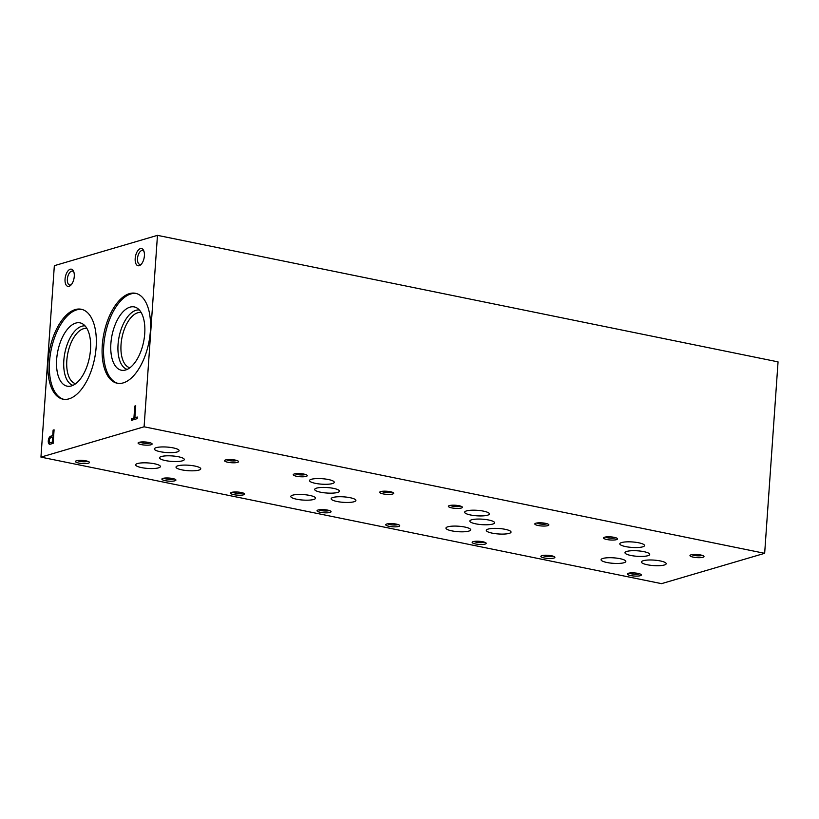 <?xml version="1.0" encoding="UTF-8"?>
<svg xmlns="http://www.w3.org/2000/svg" width="819" height="819" viewBox="0 0 819 819"><rect width="100%" height="100%" fill="white"/><g stroke="black" fill="none" stroke-linecap="round" stroke-linejoin="round"><path stroke-width="1.23" d="M623.986 562.735A12.398 2.744 -176 0 0 625.829 561.445A12.398 2.744 -176 0 0 613.646 557.841A12.398 2.744 -176 0 0 601.085 559.715A12.398 2.744 -176 0 0 609.991 563.001A12.398 2.744 -176 0 0 623.986 562.735M468.837 531.101A12.398 2.744 -176 0 0 470.679 529.821A12.398 2.744 -176 0 0 458.507 526.218A12.398 2.744 -176 0 0 445.945 528.091A12.398 2.744 -176 0 0 454.842 531.367A12.398 2.744 -176 0 0 468.837 531.101M313.697 499.467A12.398 2.744 -176 0 0 315.54 498.187A12.398 2.744 -176 0 0 303.358 494.584A12.398 2.744 -176 0 0 290.796 496.457A12.398 2.744 -176 0 0 299.703 499.733A12.398 2.744 -176 0 0 313.697 499.467M158.548 467.844A12.398 2.744 -176 0 0 160.391 466.554A12.398 2.744 -176 0 0 148.219 462.95A12.398 2.744 -176 0 0 135.657 464.823A12.398 2.744 -176 0 0 144.553 468.11A12.398 2.744 -176 0 0 158.548 467.844M75.686 383.702A28.184 14.077 101.5 0 1 67.23 356.644A28.184 14.077 101.5 0 1 83.507 328.726A28.184 14.077 101.5 0 1 86.937 328.48M72.973 385.339A30.364 15.162 101.5 0 1 64.332 355.886A30.364 15.162 101.5 0 1 81.808 326.238A30.364 15.162 101.5 0 1 85.084 325.911M75.778 323.085A32.299 16.134 101.5 0 1 82.402 323.74A32.299 16.134 101.5 0 1 89.384 357.739A32.299 16.134 101.5 0 1 69.646 386.281A32.299 16.134 101.5 0 1 56.787 357.862A32.299 16.134 101.5 0 1 75.778 323.085M63.677 399.293A45.884 22.912 101.5 0 1 50.246 355.026A45.884 22.912 101.5 0 1 76.699 309.879A45.884 22.912 101.5 0 1 82.002 309.428M75.225 309.582A45.884 22.912 101.5 0 1 81.265 309.254A45.884 22.912 101.5 0 1 94.554 358.794A45.884 22.912 101.5 0 1 62.94 399.17A45.884 22.912 101.5 0 1 48.659 355.466A45.884 22.912 101.5 0 1 75.225 309.582M129.904 367.751A28.184 14.077 101.5 0 1 121.447 340.694A28.184 14.077 101.5 0 1 137.725 312.786A28.184 14.077 101.5 0 1 141.165 312.53M127.191 369.389A30.364 15.162 101.5 0 1 118.55 339.936A30.364 15.162 101.5 0 1 136.026 310.288A30.364 15.162 101.5 0 1 139.312 309.961M130.006 307.145A32.299 16.134 101.5 0 1 136.619 307.79A32.299 16.134 101.5 0 1 143.612 341.789A32.299 16.134 101.5 0 1 123.864 370.342A32.299 16.134 101.5 0 1 111.015 341.912A32.299 16.134 101.5 0 1 130.006 307.145M117.905 383.353A45.884 22.912 101.5 0 1 104.463 339.076A45.884 22.912 101.5 0 1 130.927 293.929A45.884 22.912 101.5 0 1 136.22 293.478M129.443 293.632A45.884 22.912 101.5 0 1 135.493 293.304A45.884 22.912 101.5 0 1 148.771 342.844A45.884 22.912 101.5 0 1 117.158 383.22A45.884 22.912 101.5 0 1 102.877 339.527A45.884 22.912 101.5 0 1 129.443 293.632M157.473 235.35L778.05 361.875L764.659 553.316L661.527 583.65L40.95 457.125L54.341 265.684L157.473 235.35L144.093 426.791L40.95 457.125M135.729 405.814L134.756 406.101L133.927 418.028L131.511 418.734L131.398 420.342L137.172 418.642L137.285 417.035L134.889 417.741L135.729 405.814M53.112 430.108L52.733 435.595L50.522 436.261A4.136 2.068 -78.5 0 0 48.311 440.52A4.136 2.068 -78.5 0 0 49.621 444.267A4.136 2.068 -78.5 0 0 50.072 444.256L53.133 443.355L54.085 429.832L53.112 430.108L52.733 435.595M70.25 269.236A8.784 4.392 101.5 0 1 73.567 271.253A8.784 4.392 101.5 0 1 70.7 285.329A8.784 4.392 101.5 0 1 65.018 280.63A8.784 4.392 101.5 0 1 70.25 269.236M140.387 248.618A8.784 4.392 101.5 0 1 143.704 250.634A8.784 4.392 101.5 0 1 140.827 264.701A8.784 4.392 101.5 0 1 135.155 260.002A8.784 4.392 101.5 0 1 140.387 248.618M616.502 539.649A7.033 1.556 -176 0 0 617.393 538.554A7.033 1.556 -176 0 0 610.646 536.875A7.033 1.556 -176 0 0 603.736 537.602A7.033 1.556 -176 0 0 607.811 539.69A7.033 1.556 -176 0 0 616.502 539.649M461.363 508.015A7.033 1.556 -176 0 0 462.244 506.93A7.033 1.556 -176 0 0 455.497 505.251A7.033 1.556 -176 0 0 448.587 505.968A7.033 1.556 -176 0 0 452.672 508.056A7.033 1.556 -176 0 0 461.363 508.015M306.214 476.392A7.033 1.556 -176 0 0 307.105 475.296A7.033 1.556 -176 0 0 300.358 473.617A7.033 1.556 -176 0 0 293.448 474.344A7.033 1.556 -176 0 0 297.522 476.433A7.033 1.556 -176 0 0 306.214 476.392M151.075 444.758A7.033 1.556 -176 0 0 151.955 443.663A7.033 1.556 -176 0 0 145.219 441.984A7.033 1.556 -176 0 0 138.298 442.71A7.033 1.556 -176 0 0 142.383 444.799A7.033 1.556 -176 0 0 151.075 444.758M553.849 558.077A7.033 1.556 -176 0 0 554.739 556.981A7.033 1.556 -176 0 0 547.993 555.302A7.033 1.556 -176 0 0 541.083 556.029A7.033 1.556 -176 0 0 545.167 558.118A7.033 1.556 -176 0 0 553.849 558.077M398.71 526.443A7.033 1.556 -176 0 0 399.6 525.348A7.033 1.556 -176 0 0 392.854 523.669A7.033 1.556 -176 0 0 385.944 524.395A7.033 1.556 -176 0 0 390.018 526.484A7.033 1.556 -176 0 0 398.71 526.443M243.571 494.809A7.033 1.556 -176 0 0 244.451 493.724A7.033 1.556 -176 0 0 237.705 492.045A7.033 1.556 -176 0 0 230.794 492.762A7.033 1.556 -176 0 0 234.879 494.85A7.033 1.556 -176 0 0 243.571 494.809M88.421 463.185A7.033 1.556 -176 0 0 89.312 462.09A7.033 1.556 -176 0 0 82.565 460.411A7.033 1.556 -176 0 0 75.655 461.138A7.033 1.556 -176 0 0 79.73 463.226A7.033 1.556 -176 0 0 88.421 463.185M640.304 575.696A7.033 1.556 -176 0 0 641.185 574.61A7.033 1.556 -176 0 0 634.449 572.931A7.033 1.556 -176 0 0 627.528 573.648A7.033 1.556 -176 0 0 631.613 575.737A7.033 1.556 -176 0 0 640.304 575.696M485.165 544.072A7.033 1.556 -176 0 0 486.046 542.977A7.033 1.556 -176 0 0 479.299 541.298A7.033 1.556 -176 0 0 472.389 542.024A7.033 1.556 -176 0 0 476.474 544.113A7.033 1.556 -176 0 0 485.165 544.072M330.016 512.438A7.033 1.556 -176 0 0 330.907 511.343A7.033 1.556 -176 0 0 324.16 509.664A7.033 1.556 -176 0 0 317.25 510.391A7.033 1.556 -176 0 0 321.324 512.479A7.033 1.556 -176 0 0 330.016 512.438M174.877 480.804A7.033 1.556 -176 0 0 175.757 479.719A7.033 1.556 -176 0 0 169.011 478.04A7.033 1.556 -176 0 0 162.101 478.757A7.033 1.556 -176 0 0 166.185 480.845A7.033 1.556 -176 0 0 174.877 480.804M702.958 557.278A7.033 1.556 -176 0 0 703.838 556.183A7.033 1.556 -176 0 0 697.092 554.504A7.033 1.556 -176 0 0 690.182 555.231A7.033 1.556 -176 0 0 694.266 557.319A7.033 1.556 -176 0 0 702.958 557.278M547.809 525.644A7.033 1.556 -176 0 0 548.699 524.549A7.033 1.556 -176 0 0 541.953 522.87A7.033 1.556 -176 0 0 535.042 523.597A7.033 1.556 -176 0 0 539.117 525.685A7.033 1.556 -176 0 0 547.809 525.644M392.67 494.011A7.033 1.556 -176 0 0 393.55 492.925A7.033 1.556 -176 0 0 386.803 491.246A7.033 1.556 -176 0 0 379.893 491.963A7.033 1.556 -176 0 0 383.978 494.052A7.033 1.556 -176 0 0 392.67 494.011M237.52 462.387A7.033 1.556 -176 0 0 238.411 461.292A7.033 1.556 -176 0 0 231.664 459.613A7.033 1.556 -176 0 0 224.754 460.339A7.033 1.556 -176 0 0 228.829 462.428A7.033 1.556 -176 0 0 237.52 462.387M647.88 555.702A12.398 2.744 -176 0 0 649.723 554.422A12.398 2.744 -176 0 0 637.551 550.818A12.398 2.744 -176 0 0 624.989 552.692A12.398 2.744 -176 0 0 633.886 555.968A12.398 2.744 -176 0 0 647.88 555.702M492.741 524.068A12.398 2.744 -176 0 0 494.584 522.788A12.398 2.744 -176 0 0 482.401 519.185A12.398 2.744 -176 0 0 469.84 521.058A12.398 2.744 -176 0 0 478.746 524.334A12.398 2.744 -176 0 0 492.741 524.068M337.592 492.444A12.398 2.744 -176 0 0 339.435 491.165A12.398 2.744 -176 0 0 327.262 487.551A12.398 2.744 -176 0 0 314.701 489.434A12.398 2.744 -176 0 0 323.597 492.71A12.398 2.744 -176 0 0 337.592 492.444M182.453 460.81A12.398 2.744 -176 0 0 184.295 459.531A12.398 2.744 -176 0 0 172.113 455.927A12.398 2.744 -176 0 0 159.551 457.801A12.398 2.744 -176 0 0 168.458 461.077A12.398 2.744 -176 0 0 182.453 460.81M642.7 546.836A12.398 2.744 -176 0 0 644.543 545.556A12.398 2.744 -176 0 0 632.36 541.953A12.398 2.744 -176 0 0 619.799 543.826A12.398 2.744 -176 0 0 628.705 547.102A12.398 2.744 -176 0 0 642.7 546.836M487.551 515.212A12.398 2.744 -176 0 0 489.393 513.923A12.398 2.744 -176 0 0 477.221 510.319A12.398 2.744 -176 0 0 464.66 512.192A12.398 2.744 -176 0 0 473.556 515.479A12.398 2.744 -176 0 0 487.551 515.212M332.412 483.579A12.398 2.744 -176 0 0 334.254 482.299A12.398 2.744 -176 0 0 322.072 478.695A12.398 2.744 -176 0 0 309.51 480.569A12.398 2.744 -176 0 0 318.417 483.845A12.398 2.744 -176 0 0 332.412 483.579M177.262 451.945A12.398 2.744 -176 0 0 179.105 450.665A12.398 2.744 -176 0 0 166.933 447.061A12.398 2.744 -176 0 0 154.371 448.935A12.398 2.744 -176 0 0 163.268 452.211A12.398 2.744 -176 0 0 177.262 451.945M664.352 564.997A12.398 2.744 -176 0 0 666.195 563.718A12.398 2.744 -176 0 0 654.012 560.114A12.398 2.744 -176 0 0 641.451 561.988A12.398 2.744 -176 0 0 650.358 565.264A12.398 2.744 -176 0 0 664.352 564.997M509.203 533.374A12.398 2.744 -176 0 0 511.046 532.094A12.398 2.744 -176 0 0 498.873 528.49A12.398 2.744 -176 0 0 486.312 530.364A12.398 2.744 -176 0 0 495.208 533.64A12.398 2.744 -176 0 0 509.203 533.374M354.064 501.74A12.398 2.744 -176 0 0 355.907 500.46A12.398 2.744 -176 0 0 343.724 496.857A12.398 2.744 -176 0 0 331.163 498.73A12.398 2.744 -176 0 0 340.069 502.006A12.398 2.744 -176 0 0 354.064 501.74M198.915 470.106A12.398 2.744 -176 0 0 200.757 468.826A12.398 2.744 -176 0 0 188.585 465.223A12.398 2.744 -176 0 0 176.024 467.096A12.398 2.744 -176 0 0 184.92 470.372A12.398 2.744 -176 0 0 198.915 470.106M764.659 553.316L144.093 426.791M226.484 459.756A5.508 1.218 -176 0 0 231.081 460.862A5.508 1.218 -176 0 0 236.333 460.636A5.508 1.218 -176 0 0 236.783 460.473M381.623 491.38A5.508 1.218 -176 0 0 386.22 492.495A5.508 1.218 -176 0 0 391.482 492.27A5.508 1.218 -176 0 0 391.922 492.106M536.773 523.013A5.508 1.218 -176 0 0 541.369 524.129A5.508 1.218 -176 0 0 546.621 523.904A5.508 1.218 -176 0 0 547.061 523.73M691.912 554.647A5.508 1.218 -176 0 0 696.508 555.753A5.508 1.218 -176 0 0 701.77 555.528A5.508 1.218 -176 0 0 702.211 555.364M163.831 478.173A5.508 1.218 -176 0 0 168.427 479.289A5.508 1.218 -176 0 0 173.689 479.064A5.508 1.218 -176 0 0 174.13 478.9M318.98 509.807A5.508 1.218 -176 0 0 323.577 510.923A5.508 1.218 -176 0 0 328.828 510.698A5.508 1.218 -176 0 0 329.269 510.524M474.119 541.441A5.508 1.218 -176 0 0 478.716 542.547A5.508 1.218 -176 0 0 483.968 542.321A5.508 1.218 -176 0 0 484.418 542.158M629.258 573.065A5.508 1.218 -176 0 0 633.855 574.18A5.508 1.218 -176 0 0 639.117 573.955A5.508 1.218 -176 0 0 639.557 573.791M77.385 460.554A5.508 1.218 -176 0 0 81.982 461.66A5.508 1.218 -176 0 0 87.234 461.435A5.508 1.218 -176 0 0 87.674 461.271M232.524 492.178A5.508 1.218 -176 0 0 237.121 493.294A5.508 1.218 -176 0 0 242.383 493.069A5.508 1.218 -176 0 0 242.823 492.905M387.663 523.812A5.508 1.218 -176 0 0 392.26 524.928A5.508 1.218 -176 0 0 397.522 524.703A5.508 1.218 -176 0 0 397.962 524.529M542.813 555.446A5.508 1.218 -176 0 0 547.409 556.551A5.508 1.218 -176 0 0 552.661 556.326A5.508 1.218 -176 0 0 553.112 556.162M140.029 442.127A5.508 1.218 -176 0 0 144.625 443.243A5.508 1.218 -176 0 0 149.887 443.018A5.508 1.218 -176 0 0 150.327 442.844M295.178 473.761A5.508 1.218 -176 0 0 299.774 474.866A5.508 1.218 -176 0 0 305.026 474.641A5.508 1.218 -176 0 0 305.467 474.477M450.317 505.384A5.508 1.218 -176 0 0 454.914 506.5A5.508 1.218 -176 0 0 460.176 506.275A5.508 1.218 -176 0 0 460.616 506.111M605.456 537.018A5.508 1.218 -176 0 0 610.063 538.134A5.508 1.218 -176 0 0 615.315 537.909A5.508 1.218 -176 0 0 615.755 537.735M141.472 264.015A7.095 3.542 101.5 0 1 139.803 264.404A7.095 3.542 101.5 0 1 137.602 257.647A7.095 3.542 101.5 0 1 141.707 250.553A7.095 3.542 101.5 0 1 142.639 250.501A7.095 3.542 101.5 0 1 144.021 251.515M71.335 284.633A7.095 3.542 101.5 0 1 69.666 285.032A7.095 3.542 101.5 0 1 67.465 278.276A7.095 3.542 101.5 0 1 71.57 271.171A7.095 3.542 101.5 0 1 72.502 271.12A7.095 3.542 101.5 0 1 73.884 272.143M53.204 435.698L50.522 436.261M50.993 436.353A4.136 2.068 -78.5 0 0 48.812 440.376A4.136 2.068 -78.5 0 0 49.867 444.287M52.283 442.035L52.621 437.203L50.768 437.745A2.498 1.249 -78.5 0 0 49.324 440.243A2.498 1.249 -78.5 0 0 50.092 442.618A2.498 1.249 -78.5 0 0 50.276 442.629L52.754 442.137L52.621 437.203M50.747 442.721L52.754 442.137M137.275 417.281L134.889 417.741M135.708 406.06L134.756 406.101M135.237 406.204L133.927 418.028M134.398 418.12L131.511 418.734M131.992 418.837L131.9 420.198"/></g></svg>
